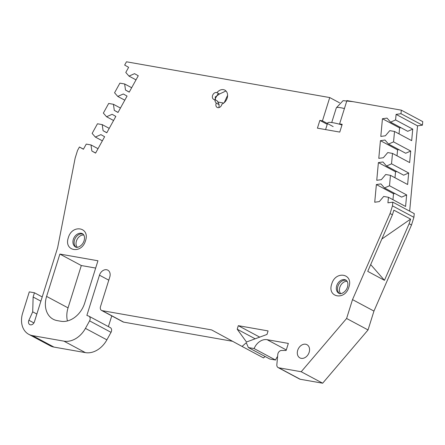 <?xml version="1.0" encoding="UTF-8"?>
<svg xmlns="http://www.w3.org/2000/svg" width="445" height="445" viewBox="0 0 445 445"><rect width="100%" height="100%" fill="white"/><g stroke="black" fill="none" stroke-linecap="round" stroke-linejoin="round"><path stroke-width="0.67" d="M348.891 287.07C345.098 300.798 326.953 297.622 331.714 284.043C335.502 270.315 353.653 273.497 348.891 287.07M85.507 240.712C81.713 254.445 63.568 251.264 68.33 237.691C72.118 223.957 90.268 227.139 85.507 240.712M346.471 280.439A7.487 5.696 -61.9 0 0 345.837 280.278A7.487 5.696 -61.9 0 0 337.9 286.324A7.487 5.696 -61.9 0 0 339.468 293.528M340.636 293.644L339.741 292.115A7.487 5.696 118.1 0 1 339.83 287.359A7.487 5.696 118.1 0 1 345.442 281.451L347.211 281.346M83.087 234.081A7.487 5.696 -61.9 0 0 82.453 233.925A7.487 5.696 -61.9 0 0 74.515 239.972A7.487 5.696 -61.9 0 0 76.084 247.175M77.252 247.287L76.356 245.757A7.487 5.696 118.1 0 1 76.445 241.001A7.487 5.696 118.1 0 1 82.058 235.094L83.827 234.988M309.158 352.295A7.487 5.696 118.1 0 1 299.902 357.891A7.487 5.696 118.1 0 1 297.711 350.282A7.487 5.696 118.1 0 1 306.967 344.686A7.487 5.696 118.1 0 1 309.158 352.295M225.971 90.975L219.491 94.012L216.938 92.643A7.86 5.98 118.1 0 1 224.853 90.135A7.86 5.98 118.1 0 1 227.156 98.128A7.86 5.98 118.1 0 1 221.927 104.102A3.744 2.848 118.1 0 1 221.799 104.625A3.744 2.848 118.1 0 1 217.171 107.423A3.744 2.848 118.1 0 1 216.07 103.618A3.744 2.848 118.1 0 1 216.264 103.107L219.107 104.625L218.962 107.59M28.808 334.351L50.252 345.815A20.965 15.942 -61.9 0 0 53.945 347.083L85.373 352.618A22.461 17.082 -61.9 0 0 106.878 339.847L111.028 332.332A3.744 2.848 -61.9 0 0 111.411 331.436A3.744 2.848 -61.9 0 0 110.31 327.631L88.872 316.167A3.744 2.848 118.1 0 1 89.968 319.972A3.744 2.848 118.1 0 1 89.584 320.867L85.44 328.382A22.461 17.082 118.1 0 1 63.93 341.148L32.502 335.619A20.965 15.942 118.1 0 1 28.808 334.351A20.965 15.942 118.1 0 1 22.662 313.041L29.298 291.87L34.449 292.777L42.214 296.932M278.125 367.57A3.744 2.848 -61.9 0 0 278.787 367.798L300.225 379.262A3.744 2.848 -61.9 0 1 299.568 379.034L278.125 367.57A3.744 2.848 -61.9 0 1 276.84 364.694L277.786 354.454A3.744 2.848 118.1 0 1 281.535 350.465L286.124 350.476L288.338 343.418L267.083 339.68A12.727 9.679 118.1 0 0 254.101 348.563L248.377 347.556L246.269 342.717L242.074 346.444L211.614 329.917L102.25 310.666A3.744 2.848 -61.9 0 1 101.588 310.443A3.744 2.848 -61.9 0 1 100.492 306.638L109.782 277.001A6.736 5.123 118.1 0 0 107.801 270.148A6.736 5.123 118.1 0 0 99.474 275.188L86.87 315.405L88.6 316.045A3.744 2.848 118.1 0 1 88.872 316.167M392.807 202.158L414.251 213.622L413.906 217.321L392.468 205.857L392.807 202.158L387.923 202.837L388.441 197.28L383.696 196.445L379.307 201.596L374.729 202.236L376.364 184.547L380.942 183.907L384.48 187.951L389.503 185.754L390.465 175.341L385.726 174.507L381.332 179.663L376.754 180.303L378.389 162.609L382.967 161.969L386.51 166.018L391.533 163.816L392.496 153.403L387.751 152.568L383.362 157.725L378.784 158.364L380.419 140.676L384.997 140.036L388.535 144.08L393.558 141.877L394.52 131.47L389.781 130.635L385.387 135.786L380.809 136.426L382.444 118.737L387.022 118.097L390.565 122.141L395.588 119.944L396.1 114.382L400.984 113.703L401.312 110.16L346.916 100.587L339.618 123.877L341.944 125.117M413.906 217.321L411.503 224.986L409.144 223.724L410.596 219.107L393.87 210.162L392.423 214.779L390.065 213.522L392.468 205.857M98.022 148.691L90.991 144.931L86.252 144.097L83.41 149.247L79.438 147.006L77.547 150.432L75.149 158.097L57.633 247.72L34.415 321.807A3.744 2.848 118.1 0 1 29.787 324.605A3.744 2.848 118.1 0 1 28.897 320.255L32.708 311.828L33.125 297.015L34.449 292.777M339.618 123.877L342.194 124.327L339.763 132.087L317.43 128.16L319.866 120.395L327.231 124.339M339.546 102.812L329.739 97.566L126.475 61.794L124.661 65.07L128.633 67.312L125.79 72.457L128.978 76.106L134.551 73.664L138.273 75.761L129.228 92.148L125.507 90.051L124.639 83.972L119.894 83.137L114.571 92.777L117.764 96.426L123.337 93.984L127.059 96.081L118.014 112.468L114.293 110.371L113.425 104.291L108.68 103.457L103.357 113.097L106.55 116.746L112.123 114.304L115.839 116.401L106.794 132.788L103.079 130.691L102.205 124.611L97.466 123.777L92.143 133.417L95.336 137.066L100.909 134.624L104.625 136.721L95.58 153.108L91.865 151.011L90.991 144.931M129.273 92.065L125.507 90.051M118.059 112.385L114.293 110.371M106.845 132.705L103.079 130.691M95.63 153.024L91.865 151.011M376.364 184.547L393.514 193.72L392.963 199.699M394.904 193.525L393.514 193.72M388.441 197.28L405.59 206.452L406.658 194.927L401.635 197.124L384.48 187.951M378.389 162.609L395.544 171.781L394.988 177.761M396.929 171.586L395.544 171.781M390.465 175.341L407.62 184.514L408.682 172.988L403.659 175.185L386.51 166.018M380.419 140.676L397.569 149.843L397.018 155.822M398.959 149.654L397.569 149.843M392.496 153.403L409.645 162.575L410.713 151.05L405.69 153.252L388.535 144.08M382.444 118.737L399.599 127.91L399.043 133.889M400.984 127.715L399.599 127.91M394.52 131.47L411.675 140.642L412.738 129.117L407.715 131.314L390.565 122.141M248.377 347.556L269.815 359.02L275.544 360.027L254.101 348.563M410.596 219.107L381.855 239.015M333.16 126.586L322.441 120.851L319.866 120.395M224.224 102.673L227.59 95.325M217.683 101.994L223.746 103.062M218 93.951L215.102 98.873M79.438 147.006L83.46 149.153M128.978 76.106L136.009 79.861M131.67 87.726L124.639 83.972M117.764 96.426L124.795 100.181M120.45 108.052L113.425 104.291M106.55 116.746L113.581 120.5M109.236 128.371L102.205 124.611M95.336 137.066L102.361 140.826M36.846 314.042L32.708 311.828M33.125 297.015L40.884 301.165M216.264 103.107A7.86 5.98 118.1 0 1 214.746 99.624A3.744 2.848 118.1 0 1 213.656 99.363A3.744 2.848 118.1 0 1 212.827 94.88A3.744 2.848 118.1 0 1 216.938 92.643M219.107 104.625L217.505 101.098L214.746 99.624M219.491 94.012L215.213 96.977L215.564 100.058M268.085 330.919L266.983 334.451L246.486 342.01L237.207 329.211L238.314 325.679L268.085 330.919M259.719 337.126L238.314 325.679M237.207 329.211L255.163 338.812M60.87 321.257L57.149 320.6A22.461 17.082 118.1 0 1 53.189 319.237A22.461 17.082 118.1 0 1 46.603 296.409L59.875 254.073L97.95 260.77L84.684 303.106A22.461 17.082 118.1 0 1 60.87 321.257M265.103 356.501L263.518 357.908L242.074 346.444M392.423 214.779L367.737 271.372L384.463 280.317L409.144 223.724M370.696 264.591L384.463 280.317M406.658 194.927L389.503 185.754M408.682 172.988L391.533 163.816M410.713 151.05L393.558 141.877M412.738 129.117L395.588 119.944M401.312 110.16L422.75 121.63L422.422 125.167L400.984 113.703M396.1 114.382L417.538 125.846L422.422 125.167M322.441 120.851L329.739 97.566M101.588 310.443L123.031 321.907A3.744 2.848 -61.9 0 0 123.688 322.136L232.596 341.298M300.225 379.262L322.653 383.206L368.043 329.94L346.599 318.475L301.209 371.742L278.787 367.798M346.599 318.475L352.512 299.618L390.065 213.522M67.44 320.94A22.461 17.082 118.1 0 1 68.046 307.873L81.313 265.537L59.875 254.073M81.313 265.537L95.664 268.062M275.544 360.027A12.727 9.679 118.1 0 1 277.608 356.417M301.209 371.742L322.653 383.206M368.043 329.94L373.95 311.083L352.512 299.618M373.95 311.083L411.503 224.986M409.656 211.164L417.538 125.846M108.391 326.608L111.756 315.878M327.681 122.909A14.974 2.353 17.4 0 1 341.098 124.667M338.918 293.305A7.487 5.696 118.1 0 1 336.72 285.696A7.487 5.696 118.1 0 1 345.976 280.1C347.862 281.54 348.357 283.871 347.462 287.097C345.732 292.688 340.047 294.746 338.918 293.305M75.528 246.953A7.487 5.696 118.1 0 1 73.336 239.343A7.487 5.696 118.1 0 1 82.592 233.747C84.478 235.183 84.973 237.519 84.077 240.739C82.347 246.33 76.662 248.393 75.528 246.953M111.028 332.332L89.584 320.867M28.897 320.255L33.898 322.931M106.878 339.847L85.44 328.382M123.688 322.136L102.25 310.666M68.046 307.873L46.603 296.409M286.291 349.948L267.083 339.68M32.502 335.619L53.945 347.083M63.93 341.148L85.373 352.618M108.786 280.166L99.474 275.188M331.72 122.547L336.337 107.801A11.231 1.763 17.4 0 1 344.413 108.563M325.584 129.595L327.481 123.549M336.337 107.801L343.106 100.648L353.063 101.671"/></g></svg>

